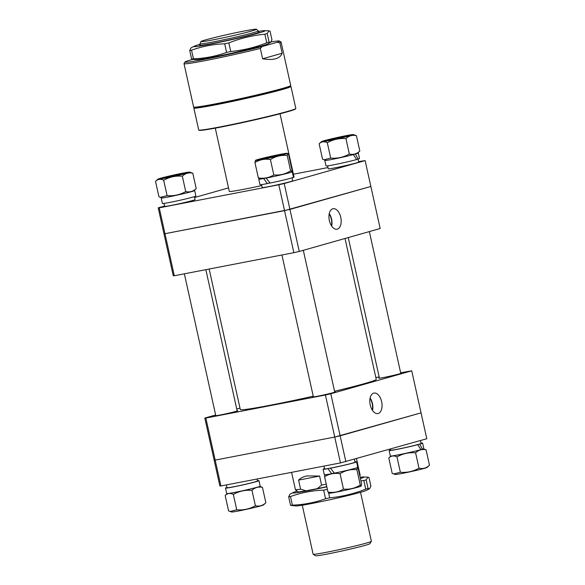 <?xml version="1.0" encoding="UTF-8"?>
<svg xmlns="http://www.w3.org/2000/svg" width="585" height="585" viewBox="0 0 585 585"><rect width="100%" height="100%" fill="white"/><g stroke="black" fill="none" stroke-linecap="round" stroke-linejoin="round"><path stroke-width="0.88" d="M325.421 394.999L205.854 418.056L215.178 460.103L334.737 437.046L325.421 394.999L330.81 393.763L340.134 435.81L334.737 437.046L421.054 412.864L426.787 438.743L340.477 462.918L334.737 437.046L215.178 460.103L220.918 485.974L219.872 485.974L214.139 460.103L215.178 460.103L214.139 460.103L204.816 418.056L215.653 414.984M340.477 462.918L220.918 485.974M330.81 393.763L411.73 370.817L421.054 412.864L340.134 435.81L345.867 461.682M215.748 415.423A11.605 0.468 -12.5 0 0 215.134 415.723A11.605 0.468 -12.5 0 0 223.192 414.392A11.605 0.468 -12.5 0 0 235.85 411.401A11.605 0.468 -12.5 0 0 237.795 410.699A11.605 0.468 -12.5 0 0 237.115 410.692M313.326 396.608A11.605 0.468 -12.5 0 0 312.712 396.908A11.605 0.468 -12.5 0 0 320.77 395.577A11.605 0.468 -12.5 0 0 333.428 392.586A11.605 0.468 -12.5 0 0 335.373 391.884A11.605 0.468 -12.5 0 0 334.693 391.877M379.372 377.888A11.605 0.468 -12.5 0 0 378.758 378.181A11.605 0.468 -12.5 0 0 386.809 376.85A11.605 0.468 -12.5 0 0 399.467 373.859A11.605 0.468 -12.5 0 0 401.412 373.157A11.605 0.468 -12.5 0 0 400.732 373.15M373.676 393.142A10.428 5.916 79.1 0 0 370.151 404.579A10.428 5.916 79.1 0 0 377.786 413.58A10.428 5.916 79.1 0 0 378.188 413.493A10.428 5.916 79.1 0 0 381.669 401.836A10.428 5.916 79.1 0 0 373.837 393.098A10.428 5.916 79.1 0 0 373.676 393.142M411.73 370.817L400.645 372.762M375.841 377.544L379.153 376.908M236.742 409.01L239.982 408.089M204.816 418.056L205.854 418.056M372.265 410.048A9.609 5.455 79.1 0 0 370.027 398.422M372.513 410.421A10.099 5.726 79.1 0 0 370.115 397.99M345.018 238.483L376.25 379.372A69.622 2.793 167.5 0 1 358.832 385.164A69.622 2.793 167.5 0 1 334.554 391.263M313.238 396.199A69.622 2.793 167.5 0 1 240.303 409.507L209.159 269.027M244.252 31.02A28.446 1.141 -12.5 0 0 215.902 37.228A28.446 1.141 -12.5 0 0 200.918 41.557A28.446 1.141 -12.5 0 0 213.115 39.846A28.446 1.141 -12.5 0 0 242.153 33.477A28.446 1.141 -12.5 0 0 256.442 29.25A28.446 1.141 -12.5 0 0 244.252 31.02M256.442 29.25L258.226 30.888A29.842 1.199 167.5 0 1 258.248 30.917A29.842 1.199 167.5 0 1 242.885 35.407A29.842 1.199 167.5 0 1 212.786 42.003A29.842 1.199 167.5 0 1 199.982 43.831A29.842 1.199 167.5 0 1 199.99 43.802L200.918 41.557M371.38 541.337L369.866 543.706A27.853 1.119 167.5 0 1 355.058 547.962A27.853 1.119 167.5 0 1 327.454 554.002A27.853 1.119 167.5 0 1 315.534 555.75L313.165 554.244A29.842 1.199 -12.5 0 0 325.933 552.372A29.842 1.199 -12.5 0 0 355.512 545.9A29.842 1.199 -12.5 0 0 371.38 541.337A29.842 1.199 -12.5 0 0 371.395 541.286L360.536 492.299M302.269 505.213L313.129 554.2A29.842 1.199 -12.5 0 0 313.165 554.244M291.586 472.344L295.41 489.586A33.155 1.331 -12.5 0 0 295.432 489.623A33.155 1.331 -12.5 0 0 300.58 489.17L298.569 480.109C300.588 478.025 303.418 476.621 307.052 475.912L319.585 476.058L321.589 485.119A33.155 1.331 -12.5 0 0 326.225 484.117M359.746 475.546A33.155 1.331 -12.5 0 0 360.141 475.276A33.155 1.331 -12.5 0 0 360.148 475.232L356.477 458.677M300.58 489.17L305.992 490.822A31.297 1.258 167.5 0 1 297.816 491.802L295.432 489.623M326.781 486.632A31.297 1.258 167.5 0 1 317.326 488.636L321.589 485.119M305.992 490.822L317.326 488.636M319.585 476.058L298.569 480.109M354.386 459.269L355.029 462.172A15.583 0.629 167.5 0 1 352.419 463.115A15.583 0.629 167.5 0 1 335.424 467.13A15.583 0.629 167.5 0 1 324.602 468.921L323.98 466.099M323.081 469.258L324.302 474.757A17.14 0.687 167.5 0 0 331.658 473.704L327.98 468.665A17.14 0.687 167.5 0 1 323.081 469.258A17.14 0.687 167.5 0 1 324.543 468.636M354.971 461.894A17.14 0.687 167.5 0 1 356.55 461.836A17.14 0.687 167.5 0 1 353.676 462.874A17.14 0.687 167.5 0 1 330.437 468.205L334.459 473.148A17.14 0.687 167.5 0 0 354.898 468.373A17.14 0.687 167.5 0 0 357.771 467.335L356.55 461.836M327.98 468.665L328.843 468.417M330.437 468.205L331.278 467.963M331.658 473.704L334.291 472.958M329.26 493.177A16.329 0.658 -12.5 0 0 341.084 491.159A16.329 0.658 -12.5 0 0 358.356 487.064A16.329 0.658 -12.5 0 0 361.062 486.128L360.28 485.038C355.11 488.292 349.508 489.645 343.468 489.104C338.744 491.992 333.582 492.987 327.988 492.087L329.26 493.177M332.097 473.579A16.329 0.658 -12.5 0 0 334.43 473.119M324.843 474.808L324.58 476.695C329.333 473.799 334.488 472.804 340.053 473.711C345.223 470.457 350.825 469.104 356.865 469.645L357.406 467.627L358.195 468.563L361.61 483.963L361.274 485.938M356.865 469.645L360.28 485.038M324.58 476.695L327.988 492.087M340.053 473.711L343.468 489.104M360.411 478.552A36.467 1.462 -12.5 0 0 363.504 476.98A36.467 1.462 -12.5 0 0 360.382 477.258A36.467 1.462 -12.5 0 0 360.133 477.287M297.136 491.188A36.467 1.462 -12.5 0 0 293.1 492.585A36.467 1.462 -12.5 0 0 296.324 492.738A36.467 1.462 -12.5 0 0 326.825 486.837M288.661 496.782L290.562 505.381L296.061 505.952A36.467 1.462 -12.5 0 0 299.191 505.681A36.467 1.462 -12.5 0 0 336.726 498.201A36.467 1.462 -12.5 0 0 366.466 490.347L369.574 488.746L368.053 488.468A44.76 1.799 167.5 0 1 365.72 489.126C354.144 493.74 342.137 496.643 329.706 497.835A44.76 1.799 167.5 0 1 325.545 498.742L323.637 490.142C312.207 490.552 301.151 492.687 290.482 496.533A44.76 1.799 -12.5 0 1 289.524 496.665A44.76 1.799 -12.5 0 1 288.661 496.782L289.999 494.193L293.1 492.585M369.574 488.746L370.912 486.157L369.003 477.55L368.002 477.163L366.151 479.861L368.053 488.468M290.562 505.381A44.76 1.799 167.5 0 0 291.432 505.272A44.76 1.799 167.5 0 0 292.39 505.14C303.82 504.723 314.876 502.595 325.545 498.742M292.39 505.14L290.482 496.533M360.923 480.848L363.811 480.526L365.72 489.126M329.706 497.835L328.616 492.936M323.637 490.142A44.76 1.799 -12.5 0 0 327.381 489.323M363.811 480.526A44.76 1.799 -12.5 0 0 366.151 479.861M420.425 440.542L421.076 443.452A15.583 0.629 167.5 0 1 413.054 445.792A15.583 0.629 167.5 0 1 397.332 449.243A15.583 0.629 167.5 0 1 390.648 450.194L390.392 449.061M257.012 479.013L257.451 480.987A15.583 0.629 167.5 0 1 249.429 483.334A15.583 0.629 167.5 0 1 233.708 486.778A15.583 0.629 167.5 0 1 227.024 487.736L226.402 484.914M389.127 450.53L390.341 456.029A17.14 0.687 167.5 0 0 397.698 454.976A17.14 0.687 167.5 0 0 420.937 449.646L417.683 444.702A17.14 0.687 167.5 0 1 396.476 449.485A17.14 0.687 167.5 0 1 389.127 450.53A17.14 0.687 167.5 0 1 390.583 449.916M421.01 443.167A17.14 0.687 167.5 0 1 422.597 443.116A17.14 0.687 167.5 0 1 419.716 444.147L422.465 449.192L420.849 449.507M422.597 443.116L423.811 448.607A17.14 0.687 167.5 0 1 422.465 449.192M417.683 444.702L416.403 444.951M419.716 444.147L418.458 444.395M257.393 480.709A17.14 0.687 167.5 0 1 258.972 480.651A17.14 0.687 167.5 0 1 250.146 483.232A17.14 0.687 167.5 0 1 232.859 487.02A17.14 0.687 167.5 0 1 225.503 488.073A17.14 0.687 167.5 0 1 226.965 487.459M258.972 480.651L260.193 486.15A17.14 0.687 167.5 0 1 251.367 488.731A17.14 0.687 167.5 0 1 234.08 492.519A17.14 0.687 167.5 0 1 226.724 493.572L225.503 488.073M393.676 473.945L395.299 474.457A16.329 0.658 -12.5 0 0 402.261 473.419A16.329 0.658 -12.5 0 0 418.238 469.93A16.329 0.658 -12.5 0 0 427.108 467.408L429.485 465.229C426.421 468.117 422.933 469.104 419.006 468.205C413.229 471.452 407.014 472.812 400.367 472.27L393.676 473.945L392.199 473.367L388.791 457.975L390.853 456.081M420.907 449.594A16.329 0.658 -12.5 0 0 421.8 449.324M388.791 457.975C391.08 455.715 393.807 455.342 396.952 456.878C402.729 453.624 408.944 452.271 415.599 452.805C418.677 449.916 422.165 448.929 426.07 449.836L423.372 448.878M396.952 456.878L400.367 472.27M415.599 452.805L419.006 468.205M426.07 449.836L429.485 465.229M296.003 490.142L296.288 491.444M230.059 511.487L231.682 511.992A16.329 0.658 -12.5 0 0 238.636 510.961A16.329 0.658 -12.5 0 0 254.614 507.466A16.329 0.658 -12.5 0 0 263.484 504.943L265.861 502.771C262.782 505.659 259.287 506.654 255.389 505.74C249.612 508.994 243.397 510.347 236.749 509.813L230.059 511.487L228.581 510.91L225.166 495.517L227.236 493.623M225.166 495.517C227.463 493.25 230.183 492.884 233.335 494.413C239.111 491.166 245.327 489.806 251.974 490.347L255.389 505.74M233.335 494.413L236.749 509.813M251.974 490.347C255.038 487.459 258.526 486.471 262.453 487.378L265.861 502.771M262.453 487.378L259.747 486.413M262.965 158.491A10.413 0.417 167.5 0 1 274.431 155.785A10.413 0.417 167.5 0 1 281.546 154.63A10.413 0.417 167.5 0 1 279.805 155.244A10.413 0.417 167.5 0 1 268.559 157.906A10.413 0.417 167.5 0 1 261.224 159.135A10.413 0.417 167.5 0 1 262.965 158.491M264.098 178.425A16.329 0.658 -12.5 0 0 266.548 177.972M255.469 160.349A16.329 0.658 -12.5 0 0 266.248 158.645A16.329 0.658 -12.5 0 0 284.588 154.323A16.329 0.658 -12.5 0 0 287.279 153.299A16.329 0.658 -12.5 0 0 275.455 155.317A16.329 0.658 -12.5 0 0 258.182 159.42A16.329 0.658 -12.5 0 0 255.469 160.349L254.928 162.52C259.681 159.625 264.837 158.63 270.402 159.537C275.572 156.283 281.173 154.93 287.213 155.471L287.761 153.453L288.544 154.389L291.959 169.789L291.623 171.763L290.628 170.864C285.458 174.118 279.857 175.471 273.817 174.93C269.093 177.818 263.937 178.813 258.336 177.913L259.608 179.003M287.213 155.471L290.628 170.864M254.928 162.52L258.336 177.913M270.402 159.537L273.817 174.93M258.767 179.142L259.989 184.641A17.14 0.687 167.5 0 0 267.338 183.595L263.659 178.549A17.14 0.687 167.5 0 1 258.767 179.142A17.14 0.687 167.5 0 1 259.206 178.878M291.696 171.668A17.14 0.687 167.5 0 1 292.237 171.727A17.14 0.687 167.5 0 1 289.363 172.758A17.14 0.687 167.5 0 1 266.124 178.096L270.138 183.039A17.14 0.687 167.5 0 0 290.577 178.257A17.14 0.687 167.5 0 0 293.451 177.218L292.237 171.727M267.338 183.595L269.977 182.842M270.087 182.973A15.583 0.629 167.5 0 1 268.193 183.346M291.995 177.84L292.654 180.794A15.583 0.629 167.5 0 1 290.036 181.738A15.583 0.629 167.5 0 1 273.041 185.752A15.583 0.629 167.5 0 1 262.226 187.536L261.568 184.582M215.28 128.137L229.298 191.39A33.155 1.331 -12.5 0 0 243.528 189.357A33.155 1.331 -12.5 0 0 261.78 185.547M292.025 177.964A33.155 1.331 -12.5 0 0 294.036 177.036A33.155 1.331 -12.5 0 0 293.385 176.919M299.264 251.455L293.867 252.691L284.551 210.644L164.985 233.7L289.941 209.408L370.861 186.469L365.128 160.59L284.208 183.536L299.264 251.455L380.184 228.516L370.861 186.469L284.551 210.644L278.811 184.772L159.252 207.829L164.985 233.7L163.946 233.708L158.213 207.829L164.575 206.03M194.608 197.511L228.523 187.895M293.414 174.22L327.988 167.559M358.598 161.65L365.128 160.59M158.213 207.829L159.252 207.829M278.811 184.772L284.208 183.536M337.318 229.137A10.428 5.916 79.1 0 0 340.799 217.488A10.428 5.916 79.1 0 0 332.967 208.743A10.428 5.916 79.1 0 0 332.806 208.786A10.428 5.916 79.1 0 0 329.282 220.223A10.428 5.916 79.1 0 0 336.916 229.225A10.428 5.916 79.1 0 0 337.318 229.137M331.644 226.066A10.099 5.726 79.1 0 0 329.245 213.635M331.395 225.693A9.609 5.455 79.1 0 0 329.158 214.073M174.308 275.747L173.27 275.747L163.946 233.708L164.985 233.7L174.308 275.747L293.867 252.691M179.5 174.074A10.413 0.417 167.5 0 1 183.968 173.445A10.413 0.417 167.5 0 1 178.505 175.025A10.413 0.417 167.5 0 1 168.107 177.299A10.413 0.417 167.5 0 1 163.646 177.95A10.413 0.417 167.5 0 1 168.897 176.399A10.413 0.417 167.5 0 1 179.5 174.074M155.515 181.343C157.811 179.076 160.531 178.71 163.683 180.238C169.46 176.992 175.675 175.632 182.323 176.173L185.737 191.566C179.961 194.82 173.745 196.172 167.098 195.639L160.407 197.313L158.93 196.736L155.515 181.343L157.891 179.171A16.329 0.658 -12.5 0 0 164.868 178.22A16.329 0.658 -12.5 0 0 181.825 174.491A16.329 0.658 -12.5 0 0 189.701 172.114A16.329 0.658 -12.5 0 0 182.739 173.153A16.329 0.658 -12.5 0 0 166.762 176.641A16.329 0.658 -12.5 0 0 157.891 179.171M163.683 180.238L167.098 195.639M182.323 176.173C185.386 173.284 188.875 172.297 192.801 173.204L196.209 188.597C193.13 191.485 189.642 192.48 185.737 191.566M193.832 190.768L196.209 188.597M192.801 173.204L189.701 172.114M194.417 196.655L195.068 199.609A15.583 0.629 167.5 0 1 187.046 201.957A15.583 0.629 167.5 0 1 171.332 205.401A15.583 0.629 167.5 0 1 164.641 206.351L163.99 203.397M161.628 197.693A17.14 0.687 -12.5 0 0 161.189 197.957L162.403 203.456A17.14 0.687 -12.5 0 0 169.76 202.41A17.14 0.687 -12.5 0 0 187.054 198.615A17.14 0.687 -12.5 0 0 195.873 196.041L194.659 190.542A17.14 0.687 -12.5 0 0 194.147 190.483M161.189 197.957A17.14 0.687 -12.5 0 0 168.538 196.911A17.14 0.687 -12.5 0 0 185.833 193.116A17.14 0.687 -12.5 0 0 194.659 190.542M331.732 139.764A10.413 0.417 167.5 0 1 327.271 140.407A10.413 0.417 167.5 0 1 332.521 138.857A10.413 0.417 167.5 0 1 343.124 136.532A10.413 0.417 167.5 0 1 347.592 135.903A10.413 0.417 167.5 0 1 342.13 137.482A10.413 0.417 167.5 0 1 331.732 139.764M352.726 154.718A16.329 0.658 -12.5 0 0 354.766 154.162M357.457 153.226L359.833 151.054C356.77 153.943 353.281 154.93 349.355 154.023C343.578 157.277 337.37 158.637 330.715 158.096L324.024 159.771L322.547 159.193L319.139 143.8L321.516 141.629A16.329 0.658 -12.5 0 0 328.492 140.678A16.329 0.658 -12.5 0 0 345.45 136.948A16.329 0.658 -12.5 0 0 353.318 134.579A16.329 0.658 -12.5 0 0 346.364 135.61A16.329 0.658 -12.5 0 0 330.386 139.106A16.329 0.658 -12.5 0 0 321.516 141.629M319.139 143.8C321.428 141.533 324.156 141.168 327.3 142.703C333.084 139.449 339.293 138.097 345.947 138.63C349.026 135.742 352.521 134.747 356.419 135.661L353.318 134.579M327.3 142.703L330.715 158.096M345.947 138.63L349.355 154.023M356.419 135.661L359.833 151.054M358.276 152.999A17.14 0.687 -12.5 0 1 355.402 154.038L358.152 159.076A17.14 0.687 -12.5 0 0 359.497 158.498L358.276 152.999A17.14 0.687 -12.5 0 0 357.764 152.948M324.807 160.422L326.028 165.921A17.14 0.687 -12.5 0 0 333.384 164.868A17.14 0.687 -12.5 0 0 356.623 159.537L353.369 154.594A17.14 0.687 -12.5 0 1 332.163 159.369A17.14 0.687 -12.5 0 1 324.807 160.422A17.14 0.687 -12.5 0 1 325.245 160.158M358.152 159.076L356.536 159.391M358.035 159.098L358.693 162.067A15.583 0.629 167.5 0 1 350.671 164.414A15.583 0.629 167.5 0 1 334.949 167.858A15.583 0.629 167.5 0 1 328.265 168.816L327.607 165.862M290.694 85.564L290.189 86.353A49.067 1.967 167.5 0 1 264.106 93.863A49.067 1.967 167.5 0 1 215.455 104.503A49.067 1.967 167.5 0 1 194.461 107.574L193.672 107.077A49.732 1.996 -12.5 0 0 214.951 103.954A49.732 1.996 -12.5 0 0 264.252 93.169A49.732 1.996 -12.5 0 0 290.694 85.564A49.732 1.996 -12.5 0 0 290.716 85.476L281.107 42.135A49.732 1.996 167.5 0 1 279.857 42.895L282.153 53.242C280.149 58.697 273.634 60.54 262.614 58.785L260.318 48.431A49.732 1.996 167.5 0 1 205.342 60.613A49.732 1.996 167.5 0 1 184.004 63.663A49.732 1.996 167.5 0 1 184.026 63.575L185.035 62.003A48.409 1.945 -12.5 0 0 211.419 58.01A48.409 1.945 -12.5 0 0 262.285 46.5L260.318 48.431M279.857 42.895L277.319 42.237A48.409 1.945 -12.5 0 0 279.476 41.06L281.056 42.069A49.732 1.996 167.5 0 1 281.107 42.135M191.529 50.208L193.438 58.807A44.76 1.799 167.5 0 1 192.48 58.946A44.76 1.799 167.5 0 1 191.617 59.056L189.708 50.449A44.76 1.799 -12.5 0 0 190.578 50.339A44.76 1.799 -12.5 0 0 191.529 50.208C202.205 46.354 213.254 44.226 224.691 43.809A44.76 1.799 -12.5 0 0 228.845 42.902C240.42 38.296 252.427 35.392 264.866 34.201A44.76 1.799 -12.5 0 0 267.199 33.535L269.107 42.142L270.621 42.412L267.52 44.014A36.467 1.462 167.5 0 1 237.781 51.868A36.467 1.462 167.5 0 1 200.245 59.348A36.467 1.462 167.5 0 1 197.116 59.626L192.619 59.443L187.222 60.972A48.409 1.945 -12.5 0 0 185.035 62.003M184.004 63.663L193.613 107.004A49.732 1.996 -12.5 0 0 193.672 107.077M277.319 42.237L262.285 46.5M279.476 41.06A48.409 1.945 -12.5 0 0 271.191 41.864M282.153 53.242L262.614 58.785M295.791 108.525L295.535 108.92A49.403 1.982 167.5 0 1 269.268 116.481A49.403 1.982 167.5 0 1 220.296 127.194A49.403 1.982 167.5 0 1 199.156 130.287L198.761 130.038A49.732 1.996 -12.5 0 0 220.04 126.916A49.732 1.996 -12.5 0 0 269.341 116.137A49.732 1.996 -12.5 0 0 295.791 108.525A49.732 1.996 -12.5 0 0 295.813 108.437L290.935 86.448A49.732 1.996 167.5 0 1 265.334 93.929A49.732 1.996 167.5 0 1 215.163 104.927A49.732 1.996 167.5 0 1 193.825 107.976A49.732 1.996 167.5 0 1 193.847 107.889L194.103 107.494A49.403 1.982 -12.5 0 0 215.273 104.554A49.403 1.982 -12.5 0 0 265.956 93.424A49.403 1.982 -12.5 0 0 290.482 86.127A49.403 1.982 -12.5 0 0 290.365 86.075M290.482 86.127L290.877 86.375A49.732 1.996 167.5 0 1 290.935 86.448M193.825 107.976L198.703 129.965A49.732 1.996 -12.5 0 0 198.761 130.038M258.482 31.963A30.5 1.221 167.5 0 1 259.17 32.124A30.5 1.221 167.5 0 1 235.623 38.522A30.5 1.221 167.5 0 1 202.615 45.147A30.5 1.221 167.5 0 1 199.661 45.316A30.5 1.221 167.5 0 1 200.216 44.884M192.619 59.443L191.617 59.056M258.351 31.393A36.467 1.462 167.5 0 1 261.429 30.925A36.467 1.462 167.5 0 1 264.559 30.654A36.467 1.462 167.5 0 1 240.121 37.725A36.467 1.462 167.5 0 1 197.372 46.412A36.467 1.462 167.5 0 1 194.154 46.259A36.467 1.462 167.5 0 1 200.085 44.306M270.621 42.412L271.959 39.824L270.058 31.224L269.056 30.837L267.199 33.535M189.708 50.449L191.046 47.86L194.154 46.259M193.438 58.807C204.874 58.398 215.923 56.262 226.6 52.416L224.691 43.809M264.866 34.201L266.767 42.8C255.097 47.436 243.097 50.339 230.753 51.509L228.845 42.902M269.107 42.142A44.76 1.799 167.5 0 1 266.767 42.8M230.753 51.509A44.76 1.799 167.5 0 1 226.6 52.416M200.326 45.374L199.982 43.831M280.018 113.782L294.036 177.036M359.841 475.993L360.141 475.276M258.592 32.46L258.248 30.917M313.392 396.915L281.933 254.994M334.759 392.177L303.308 250.307M363.504 476.98L368.002 477.163M400.798 373.449L369.347 231.587M379.438 378.188L348.258 237.561M215.814 415.73L184.355 273.809M237.181 410.992L205.847 269.663M287.279 153.299L287.761 153.453M162.03 197.818L160.407 197.313M325.648 160.283L324.024 159.771M264.559 30.654L269.056 30.837"/></g></svg>

